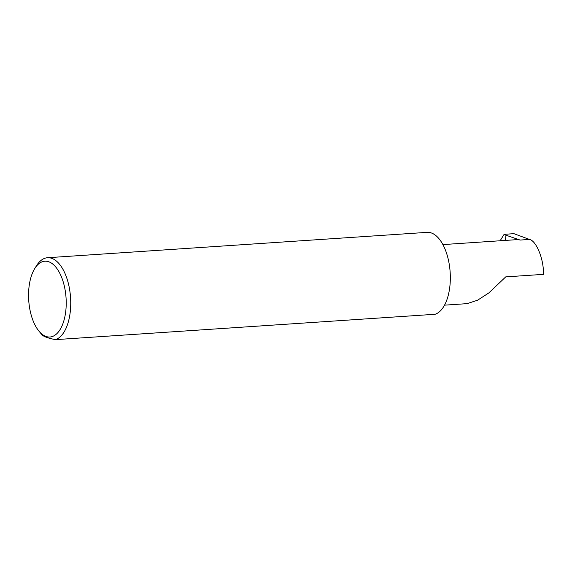 <?xml version="1.0" encoding="UTF-8"?>
<svg xmlns="http://www.w3.org/2000/svg" width="572" height="572" viewBox="0 0 572 572"><rect width="100%" height="100%" fill="white"/><g stroke="black" fill="none" stroke-linecap="round" stroke-linejoin="round"><path stroke-width="0.86" d="M442.885 244.594L517.059 239.639A30.266 14.908 86.2 0 1 520.112 240.061L529.465 239.439C536.429 240.69 544.086 259.895 543.4 274.367L505.741 276.884L488.846 292.921L477.563 300.214L467.052 303.653L444.537 305.155M28.6 292.649A37.988 18.704 86.2 0 1 34.742 268.568A37.988 18.704 86.2 0 1 55.613 266.867A37.988 18.704 86.2 0 1 66.18 305.577A37.988 18.704 86.2 0 1 38.917 331.074A37.988 18.704 86.2 0 1 28.6 292.649M38.917 331.074L41.048 333.662A41.291 20.335 -93.8 0 0 42.335 335.113C44.208 336.794 48.599 338.302 55.498 339.639A41.291 20.335 -93.8 0 0 70.685 305.948A41.291 20.335 -93.8 0 0 47.505 257.729A41.291 20.335 -93.8 0 0 36.508 265.723L34.742 268.568M55.498 339.639L435.099 314.271A41.291 20.335 -93.8 0 0 450.286 280.587A41.291 20.335 -93.8 0 0 427.112 232.361L47.505 257.729M529.465 239.439L513.921 233.669L504.118 234.327L500.142 240.769M505.498 240.412L505.977 234.978L504.118 234.327M505.684 235.099L520.112 240.061"/></g></svg>
